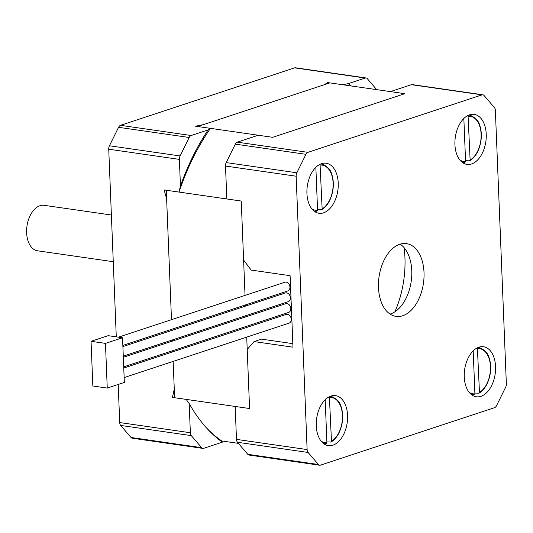 <?xml version="1.0" encoding="UTF-8"?>
<svg xmlns="http://www.w3.org/2000/svg" width="533" height="533" viewBox="0 0 533 533"><rect width="100%" height="100%" fill="white"/><g stroke="black" fill="none" stroke-linecap="round" stroke-linejoin="round"><path stroke-width="0.8" d="M206.124 427.506A193.019 117.773 98.2 0 0 221.801 440.971A440.465 101.45 -2.3 0 0 222.334 442.163A195.145 119.066 -81.8 0 1 207.144 428.625A195.145 119.066 -81.8 0 1 189.182 403.494L190.354 432.736A4.597 2.805 98.2 0 0 191.314 435.621L201.647 447.667A4.597 2.805 98.2 0 0 202.88 448.393A4.597 2.805 98.2 0 0 203.713 448.313L222.334 442.163M376.704 89.637L367.317 78.684A4.597 2.805 98.2 0 0 366.084 77.958A4.597 2.805 98.2 0 0 365.252 78.038L348.309 83.634A575.986 132.664 177.7 0 0 342.612 84.72L327.695 82.575L324.344 84.707L203.22 124.689L195.544 126.201L210.455 128.346A193.019 117.773 98.2 0 0 179.035 192.073A575.986 436.64 71.7 0 1 180.447 185.984A196.697 120.012 -81.8 0 1 208.09 129.919L191.147 135.515A4.597 2.805 98.2 0 0 189.188 137.487L180.087 155.949A4.597 2.805 98.2 0 0 179.374 159.387L180.447 185.984M365.252 78.038L294.616 67.858L120.511 125.335L191.147 135.515M208.09 129.919A575.986 132.664 177.7 0 1 210.455 128.346M179.035 192.073L164.124 189.928L166.636 198.896L171.486 319.673L166.283 190.241L241.242 201.041L243.621 260.104L251.183 270.078L290.105 275.688L292.977 347.183L254.054 341.573L247.205 349.475L249.577 408.531L235.166 406.452L236.485 439.385L307.121 449.566L296.141 176.216L225.506 166.036A4.597 2.805 -81.8 0 1 226.212 162.598L235.32 144.137A4.597 2.805 -81.8 0 1 237.278 142.164L258.252 135.235L272.669 137.314L404.82 93.688L390.403 91.609L411.383 84.687A4.597 2.805 -81.8 0 1 412.216 84.607L482.851 94.787A4.597 2.805 98.2 0 0 482.019 94.867L411.383 84.687M179.374 159.387L108.739 149.207L116.281 336.849M118.193 384.466L119.718 422.556L190.354 432.736M189.182 403.494A440.465 333.905 71.7 0 1 186.15 399.39L172.459 397.411L174.271 389.07L173.158 361.401L174.617 397.725L249.577 408.531L246.712 337.123M171.866 329.227L171.912 330.4L171.866 329.227M172.299 339.954L172.346 341.127L172.299 339.954M172.725 350.674L172.779 351.847L172.725 350.674M108.739 149.207A4.597 2.805 -81.8 0 1 109.445 145.769L118.553 127.307A4.597 2.805 -81.8 0 1 120.511 125.335M294.616 67.858A4.597 2.805 -81.8 0 1 295.449 67.778L366.084 77.958M202.88 448.393L132.244 438.213A4.597 2.805 -81.8 0 1 131.011 437.486L120.678 425.434A4.597 2.805 -81.8 0 1 119.718 422.556M348.309 83.634A196.697 120.012 -81.8 0 1 351.347 85.98M327.695 82.575A193.019 117.773 -81.8 0 1 328.701 83.268M113.263 261.71L37.577 250.803A22.979 14.018 -81.8 0 1 26.65 229.423A22.979 14.018 -81.8 0 1 39.962 205.718A22.979 14.018 -81.8 0 1 44.139 205.318L111.384 215.012M400.163 244.147A36.764 22.433 -81.8 0 1 411.236 281.158A36.764 22.433 -81.8 0 1 390.429 313.99A36.764 22.433 -81.8 0 1 390.076 314.097M402.681 315.756A36.764 22.433 -81.8 0 1 395.999 316.395A36.764 22.433 -81.8 0 1 379.043 276.807A36.764 22.433 -81.8 0 1 406.492 243.614A36.764 22.433 -81.8 0 1 423.982 277.826A36.764 22.433 -81.8 0 1 402.681 315.756M480.899 396.339A25.278 15.424 -81.8 0 1 476.309 396.779A25.278 15.424 -81.8 0 1 464.649 369.562A25.278 15.424 -81.8 0 1 483.518 346.743A25.278 15.424 -81.8 0 1 495.543 370.262A25.278 15.424 -81.8 0 1 480.899 396.339M332.898 445.195A25.278 15.424 98.2 0 0 347.543 419.118A25.278 15.424 98.2 0 0 335.524 395.599A25.278 15.424 98.2 0 0 316.649 418.418A25.278 15.424 98.2 0 0 328.308 445.635A25.278 15.424 98.2 0 0 332.898 445.195M323.571 212.827A25.278 15.424 -81.8 0 1 318.974 213.267A25.278 15.424 -81.8 0 1 307.314 186.05A25.278 15.424 -81.8 0 1 326.189 163.231A25.278 15.424 -81.8 0 1 338.208 186.75A25.278 15.424 -81.8 0 1 323.571 212.827M471.565 163.971A25.278 15.424 98.2 0 0 486.209 137.894A25.278 15.424 98.2 0 0 474.183 114.375A25.278 15.424 98.2 0 0 455.315 137.194A25.278 15.424 98.2 0 0 466.975 164.411A25.278 15.424 98.2 0 0 471.565 163.971M404.114 247.692A78.124 47.67 -81.8 0 1 394.873 311.818M254.054 341.573L261.456 339.135L292.837 343.652M307.121 449.566A4.597 2.805 98.2 0 0 308.081 452.45L318.414 464.496A4.597 2.805 98.2 0 0 319.64 465.222L249.004 455.042A4.597 2.805 -81.8 0 1 247.778 454.316L237.445 442.27A4.597 2.805 -81.8 0 1 236.485 439.385M245.033 295.395L241.242 201.041L226.831 198.962L225.506 166.036M482.851 94.787A4.597 2.805 98.2 0 1 484.084 95.514L494.411 107.566A4.597 2.805 98.2 0 1 495.37 110.444L506.35 383.793A4.597 2.805 98.2 0 1 505.644 387.231L496.536 405.693A4.597 2.805 98.2 0 1 494.577 407.665L320.48 465.142A4.597 2.805 98.2 0 1 319.64 465.222M237.278 142.164L307.914 152.345L482.019 94.867M307.914 152.345A4.597 2.805 98.2 0 0 305.955 154.317L296.848 172.779A4.597 2.805 98.2 0 0 296.141 176.216M118.493 337.169L284.908 282.23A4.597 3.484 71.7 0 1 289.659 285.501A4.597 3.484 71.7 0 1 287.793 290.958L122.85 345.411M122.896 346.583L285.342 292.957A4.597 3.484 71.7 0 1 290.085 296.228A4.597 3.484 71.7 0 1 288.22 301.685L123.276 356.137M123.323 357.303L285.768 303.677A4.597 3.484 71.7 0 1 290.518 306.955A4.597 3.484 71.7 0 1 288.653 312.411L123.709 366.857M123.756 368.03L286.201 314.403A4.597 3.484 71.7 0 1 290.951 317.675A4.597 3.484 71.7 0 1 289.079 323.131L124.142 377.584M91.05 341.313L108.126 335.677L122.537 337.749L124.336 382.434L107.26 388.077L92.842 385.999L91.05 341.313L105.461 343.392L107.26 388.077M122.537 337.749L105.461 343.392M329.387 396.672L331.466 441.251L330.846 442.057L326.882 441.917M323.185 443.276A23.738 14.484 98.2 0 0 325.237 443.589A23.738 14.484 98.2 0 0 326.289 443.563L326.916 442.756L325.183 399.717M477.381 347.816L479.467 392.395L478.841 393.201L474.876 393.061M471.185 394.42A23.738 14.484 98.2 0 0 473.237 394.733A23.738 14.484 98.2 0 0 474.29 394.706L474.91 393.894L473.184 350.861M468.047 115.448L470.133 160.027L469.513 160.833L465.542 160.7M461.851 162.052A23.738 14.484 98.2 0 0 463.903 162.365A23.738 14.484 98.2 0 0 464.956 162.338L465.575 161.532L463.85 118.493M320.053 164.304L322.132 208.883L321.512 209.696L317.548 209.556M313.857 210.915A23.738 14.484 98.2 0 0 315.909 211.221A23.738 14.484 98.2 0 0 316.962 211.195L317.581 210.388L315.849 167.349M272.669 137.314L404.82 93.688L329.86 82.888L197.71 126.514L272.669 137.314M221.801 440.971L238.384 443.363M246.326 327.568L246.279 326.396M245.9 316.842L245.846 315.669M245.466 306.115L245.42 304.949M189.188 137.487L118.553 127.307M109.445 145.769L180.087 155.949M191.314 435.621L120.678 425.434M131.011 437.486L201.647 447.667M305.955 154.317L235.32 144.137M226.212 162.598L296.848 172.779M308.081 452.45L237.445 442.27M247.778 454.316L318.414 464.496M326.916 442.756A22.826 13.925 -81.8 0 1 321.046 441.038M329.707 397.438A22.826 13.925 -81.8 0 1 342.446 415.434A22.826 13.925 -81.8 0 1 331.466 441.251M331.146 441.977C336.589 438.539 340.227 432.376 342.059 423.488C343.125 417.326 342.792 411.689 341.073 406.572C340.101 402.408 337.076 399.117 331.999 396.699A23.738 14.484 98.2 0 0 329.94 396.412M474.91 393.894A22.826 13.925 -81.8 0 1 469.04 392.181M477.708 348.582A22.826 13.925 -81.8 0 1 490.447 366.571A22.826 13.925 -81.8 0 1 479.467 392.395M479.147 393.121C484.584 389.683 488.221 383.52 490.06 374.632C491.12 368.47 490.793 362.826 489.067 357.716C488.095 353.552 485.07 350.261 479.993 347.842A23.738 14.484 98.2 0 0 477.941 347.556M465.575 161.532A22.826 13.925 -81.8 0 1 459.706 159.813M468.374 116.221A22.826 13.925 -81.8 0 1 481.112 134.209A22.826 13.925 -81.8 0 1 470.133 160.027M469.813 160.753C475.249 157.322 478.887 151.159 480.726 142.264C481.785 136.102 481.459 130.465 479.733 125.355C478.767 121.184 475.742 117.893 470.666 115.474A23.738 14.484 98.2 0 0 468.607 115.195M317.581 210.388A22.826 13.925 -81.8 0 1 311.712 208.669M320.373 165.077A22.826 13.925 -81.8 0 1 333.112 183.066A22.826 13.925 -81.8 0 1 322.132 208.883M321.819 209.609C327.255 206.178 330.893 200.015 332.725 191.12C333.791 184.958 333.458 179.321 331.739 174.211C330.766 170.04 327.742 166.749 322.665 164.331A23.738 14.484 98.2 0 0 320.606 164.051M323.504 443.529L326.349 443.556M331.999 396.699L330.313 396.259M471.498 394.673L474.35 394.7M479.993 347.842L478.314 347.403M462.164 162.305L465.016 162.338M470.666 115.474L468.98 115.041M314.17 211.168L317.022 211.195M322.665 164.331L320.986 163.898"/></g></svg>
